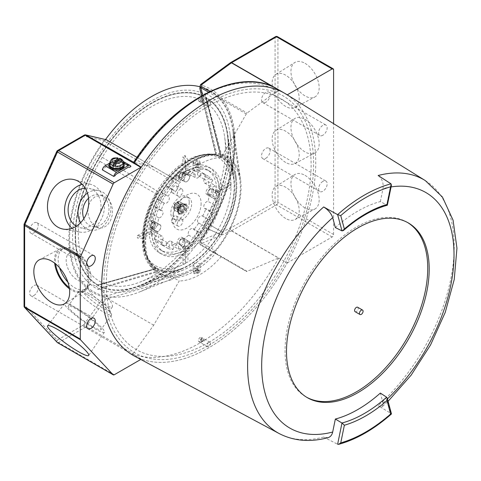 <?xml version="1.0" encoding="UTF-8"?>
<svg xmlns="http://www.w3.org/2000/svg" width="481" height="481" viewBox="0 0 481 481"><rect width="100%" height="100%" fill="white"/><g stroke="black" fill="none" stroke-linecap="round" stroke-linejoin="round"><path stroke-width="0.36" stroke-dasharray="2.4 1.8" d="M194.096 170.953L196.152 171.507L198.256 171.23L199.831 170.256L200.066 169.108L198.262 167.707L195.009 167.61L193.777 168.2L193.091 169.204L193.218 170.082L194.096 170.953M193.17 161.538L193.332 162.855L194.096 163.528L196.597 164.087L199.092 163.456L200.126 162.049L199.092 160.648L195.743 160.053L193.17 161.538A67.605 39.033 120 0 0 173.515 178.439L179.227 181.74A67.605 39.033 -60 0 1 221.104 157.558L215.073 154.124L214.43 154.257L214.249 155.285A65.59 37.867 -60 0 0 171.807 179.786L172.258 178.649L173.515 178.439L107.708 140.446M322.883 181.373A6.055 3.493 120 0 0 318.933 186.706A6.055 3.493 120 0 0 319.859 191.558A6.055 3.493 120 0 0 322.883 191.258A6.055 3.493 120 0 0 326.839 185.925A6.055 3.493 120 0 0 325.914 181.072A6.055 3.493 120 0 0 322.883 181.373M265.807 158.303A6.055 3.493 120 0 0 269.763 152.97A6.055 3.493 120 0 0 268.831 148.118A6.055 3.493 120 0 0 265.807 148.419A6.055 3.493 120 0 0 261.85 153.752A6.055 3.493 120 0 0 262.776 158.604A6.055 3.493 120 0 0 265.807 158.303M208.724 101.87A2.525 1.455 120 0 0 207.077 104.088A2.525 1.455 120 0 0 207.461 106.115A2.525 1.455 120 0 0 208.724 105.988A2.525 1.455 120 0 0 210.371 103.764A2.525 1.455 120 0 0 209.987 101.744A2.525 1.455 120 0 0 208.724 101.87M199.086 97.968L200.21 96.952L201.238 96.723A2.525 1.455 -60 0 1 201.425 96.801A2.525 1.455 -60 0 1 201.425 99.711A2.525 1.455 -60 0 1 198.9 101.166A2.525 1.455 -60 0 1 199.086 97.968A149.338 86.219 -60 0 0 133.995 162.446L133.55 162.482M287.223 94.859A2.02 1.166 120 0 0 287.199 94.877L273.088 86.851M201.238 96.723A149.338 86.219 -60 0 1 276.9 91.204L279.503 90.554M106.301 139.743L103.836 140.843L170.286 179.419L170.539 179.052L171.807 179.786M103.836 140.843A117.051 67.581 120 0 0 101.599 144.035M101.281 144.498A117.051 67.581 120 0 0 103.836 296.879L83.808 324.789A2.02 1.166 -120 0 0 85.239 327.26L132.329 354.449L132.78 354.19L141.342 359.133A151.359 87.386 120 0 0 287.199 262.945L231.638 230.76A2.02 1.166 60 0 1 230.213 228.289A2.02 1.311 -112.9 0 0 231.451 230.856L278.541 258.044L247.102 271.338L201.677 245.112A2.02 1.166 -60 0 1 200.854 245.118L246.284 271.344A2.02 1.166 120 0 0 247.102 271.338M132.329 354.449A2.02 1.166 120 0 0 133.147 353.679L86.057 326.491L106.301 298.43L107.708 298.635L172.517 279.419L170.286 277.146L103.836 296.879M170.286 277.146A67.941 39.226 -60 0 1 144.985 242.887A67.941 39.226 -60 0 1 170.286 179.419M33.917 232.864A6.055 3.493 120 0 0 37.873 227.531A6.055 3.493 120 0 0 36.941 222.679A6.055 3.493 120 0 0 33.917 222.98A6.055 3.493 120 0 0 29.96 228.313A6.055 3.493 120 0 0 30.892 233.165A6.055 3.493 120 0 0 33.917 232.864M33.917 295.478A6.055 3.493 120 0 0 37.873 290.145A6.055 3.493 120 0 0 36.941 285.293A6.055 3.493 120 0 0 33.917 285.594A6.055 3.493 120 0 0 29.96 290.927A6.055 3.493 120 0 0 30.892 295.779A6.055 3.493 120 0 0 33.917 295.478M72.036 228.337A24.495 19.697 -77 0 0 74.615 230.158A24.495 19.697 -77 0 0 79.81 232.07A24.495 19.697 -77 0 0 103.09 214.845A24.495 19.697 -77 0 0 94.48 185.925A24.495 19.697 -77 0 0 90.837 184.373A24.495 19.697 -77 0 0 82.215 184.319M76.317 226.238A20.178 16.228 -77 0 0 76.365 226.268A20.178 16.228 -77 0 0 80.002 227.705A20.178 16.228 -77 0 0 99.699 214.033A20.178 16.228 -77 0 0 92.731 189.821A20.178 16.228 -77 0 0 89.093 188.378A20.178 16.228 -77 0 0 85.137 188.077M80.598 222.721A20.178 16.228 -77 0 0 86.237 228.547A20.178 16.228 -77 0 0 89.881 229.99A20.178 16.228 -77 0 0 109.578 216.318A20.178 16.228 -77 0 0 102.609 192.099A20.178 16.228 -77 0 0 98.972 190.662A20.178 16.228 -77 0 0 87.44 193.115M88.564 198.22A16.144 12.981 103 0 1 99.465 194.919A16.144 12.981 103 0 1 102.381 196.074A16.144 12.981 103 0 1 107.948 215.44A16.144 12.981 103 0 1 92.196 226.383A16.144 12.981 103 0 1 89.28 225.228A16.144 12.981 103 0 1 83.844 218.633M88.594 205.213L91.234 200.12L94.751 196.976L99.369 195.436L102.176 195.557L104.365 196.218L108.604 199.374L111.243 203.854L112.452 208.97L112.205 215.32L110.414 220.881L107.221 225.342L103.102 227.778L98.864 227.922L94.565 225.872L90.735 221.537L88.312 215.584L87.801 209.566M69.438 288.762A24.495 14.141 -120 0 0 71.801 290.314A24.495 14.141 -120 0 0 84.307 291.372A24.495 14.141 -120 0 0 87.734 271.657A24.495 14.141 -120 0 0 71.801 250.312A24.495 14.141 -120 0 0 59.818 248.954A24.495 14.141 -120 0 0 54.648 263.131M69.264 287.572A23.22 13.408 -120 0 0 71.801 289.267A23.22 13.408 -120 0 0 83.411 290.422A23.22 13.408 -120 0 0 86.971 271.813A23.22 13.408 -120 0 0 71.801 251.353A23.22 13.408 -120 0 0 60.191 250.198A23.22 13.408 -120 0 0 55.58 263.883M67.863 282.119A23.22 13.408 -120 0 0 74.585 287.662A23.22 13.408 -120 0 0 86.195 288.816A23.22 13.408 -120 0 0 89.755 270.208A23.22 13.408 -120 0 0 74.585 249.747A23.22 13.408 -120 0 0 62.975 248.593A23.22 13.408 -120 0 0 59.608 267.815M77.591 253.788A16.144 9.319 60 0 1 89.009 273.557A16.144 9.319 60 0 1 77.591 280.152A16.144 9.319 60 0 1 66.18 260.377A16.144 9.319 60 0 1 77.591 253.788M74.615 307.215A24.495 3.475 -144.2 0 0 64.694 303.517A24.495 3.475 -144.2 0 0 73.635 313.798A24.495 3.475 -144.2 0 0 94.48 328.511A24.495 3.475 -144.2 0 0 104.419 332.185A24.495 3.475 -144.2 0 0 95.388 321.873A24.495 3.475 -144.2 0 0 74.615 307.215M92.731 326.635A20.178 2.862 -144.2 0 0 100.914 329.671A20.178 2.862 -144.2 0 0 93.506 321.188A20.178 2.862 -144.2 0 0 76.365 309.091A20.178 2.862 -144.2 0 0 68.182 306.054A20.178 2.862 -144.2 0 0 75.589 314.538A20.178 2.862 -144.2 0 0 92.731 326.635M86.965 294.396A20.178 2.862 -144.2 0 0 79.654 291.149A20.178 2.862 -144.2 0 0 78.782 291.36A20.178 2.862 -144.2 0 0 86.189 299.843A20.178 2.862 -144.2 0 0 103.337 311.941A20.178 2.862 -144.2 0 0 111.514 314.977A20.178 2.862 -144.2 0 0 111.442 314.087A20.178 2.862 -144.2 0 0 86.965 294.396M90.007 294.204A16.144 2.291 35.8 0 1 109.59 309.956A16.144 2.291 35.8 0 1 109.65 310.672A16.144 2.291 35.8 0 1 103.102 308.243A16.144 2.291 35.8 0 1 89.388 298.563A16.144 2.291 35.8 0 1 83.46 291.775A16.144 2.291 35.8 0 1 84.157 291.606A16.144 2.291 35.8 0 1 90.007 294.204M95.893 286.051L101.269 290.079L107.065 296.326L111.718 303.415L112.536 305.73L112.241 307.034L110.901 307.239L108.965 306.631L102.417 302.952L95.635 297.829L90.524 292.604L88.059 288.378L87.764 286.514L88.288 285.101L89.604 284.343L91.228 284.289L95.893 286.051M200.162 341.618A2.525 1.455 -60 0 1 198.9 341.744A2.525 1.455 -60 0 1 198.515 339.724A2.525 1.455 -60 0 1 200.162 337.5A2.525 1.455 -60 0 1 201.425 337.373A2.525 1.455 -60 0 1 201.81 339.394A2.525 1.455 -60 0 1 200.162 341.618M208.724 342.442A2.525 1.455 120 0 0 207.077 344.667A2.525 1.455 120 0 0 207.461 346.687A2.525 1.455 120 0 0 209.987 345.232A2.525 1.455 120 0 0 209.987 342.316A2.525 1.455 120 0 0 208.724 342.442A144.799 83.598 -60 0 1 106.337 283.327A144.799 83.598 -60 0 1 208.724 105.988A144.799 83.598 -60 0 1 311.111 165.103A144.799 83.598 -60 0 1 208.724 342.442M195.743 270.412L193.17 271.897L194.096 273.779L200.126 272.372L199.092 270.893L195.743 270.412A67.605 39.033 120 0 0 215.392 253.511L214.249 250.517A65.59 37.867 -60 0 1 171.807 275.024L170.539 277.218M133.147 353.679L153.704 325.186L179.227 280.982L173.515 277.687L171.807 275.024M199.092 263.468L199.862 264.141L200.108 265.163L199.483 266.167L198.328 266.769L195.244 266.805L193.134 265.332L193.332 264.201L194.931 263.191L197.096 262.921L199.092 263.468M193.061 264.953L193.17 271.897A67.605 39.033 120 0 1 173.515 277.687L172.517 279.419M305.05 175.385A19.949 11.52 60 0 1 318.139 193.158A19.949 11.52 60 0 1 314.808 209.067A19.949 11.52 60 0 1 305.05 207.96A19.949 11.52 60 0 1 292.075 190.572A19.949 11.52 60 0 1 294.865 174.519A19.949 11.52 60 0 1 305.05 175.385M285.684 218.47A19.132 11.045 60 0 1 273.238 201.798A19.132 11.045 60 0 1 275.92 186.406A19.132 11.045 60 0 1 285.684 187.229A19.132 11.045 60 0 1 298.238 204.275A19.132 11.045 60 0 1 295.045 219.534A19.132 11.045 60 0 1 285.684 218.47M305.05 119.36A19.949 11.52 60 0 1 318.139 137.133A19.949 11.52 60 0 1 314.808 153.042A19.949 11.52 60 0 1 305.05 151.936A19.949 11.52 60 0 1 292.075 134.548A19.949 11.52 60 0 1 294.865 118.494A19.949 11.52 60 0 1 305.05 119.36M285.684 162.452A19.132 11.045 60 0 1 273.238 145.773A19.132 11.045 60 0 1 275.92 130.381A19.132 11.045 60 0 1 285.684 131.211A19.132 11.045 60 0 1 298.238 148.25A19.132 11.045 60 0 1 295.045 163.51A19.132 11.045 60 0 1 285.684 162.452M305.05 63.336A19.949 11.52 60 0 1 318.139 81.109A19.949 11.52 60 0 1 314.808 97.018A19.949 11.52 60 0 1 305.05 95.911A19.949 11.52 60 0 1 292.075 78.523A19.949 11.52 60 0 1 294.865 62.47A19.949 11.52 60 0 1 305.05 63.336M272.42 86.231A19.132 11.045 60 0 1 275.92 74.357A19.132 11.045 60 0 1 285.684 75.186A19.132 11.045 60 0 1 298.238 92.226A19.132 11.045 60 0 1 295.045 107.485A19.132 11.045 60 0 1 285.684 106.427A19.132 11.045 60 0 1 272.462 86.49M265.807 102.279A6.055 3.493 -60 0 1 262.776 102.579A6.055 3.493 -60 0 1 261.85 97.727A6.055 3.493 -60 0 1 265.807 92.394A6.055 3.493 -60 0 1 268.831 92.093A6.055 3.493 -60 0 1 269.763 96.946A6.055 3.493 -60 0 1 265.807 102.279M322.883 135.233A6.055 3.493 -60 0 1 319.859 135.534A6.055 3.493 -60 0 1 318.933 130.682A6.055 3.493 -60 0 1 322.883 125.349A6.055 3.493 -60 0 1 325.914 125.048A6.055 3.493 -60 0 1 326.839 129.9A6.055 3.493 -60 0 1 322.883 135.233M179.227 181.74L153.704 167.003L133.995 162.446M153.704 167.003L137.001 157.359M132.78 354.19A151.359 87.386 120 0 0 278.637 258.002M276.286 88.462L285.359 93.699M287.199 262.945L332.161 236.989A2.02 1.166 120 0 0 333.586 234.512L277.934 202.381A2.02 1.166 0 0 0 275.078 202.381L230.213 228.289L200.793 240.728A117.989 68.122 120 0 0 200.793 85.035L230.213 63.51A2.02 1.166 60 0 1 230.531 62.656M333.586 234.512L333.586 123.647M106.301 298.43L103.926 296.909M153.704 325.186L107.708 298.635M231.451 230.856L202.032 243.296A2.02 1.311 67.1 0 1 200.793 240.728L200.571 240.392A2.02 2.02 0 0 0 200.24 241.179L200.24 241.179A2.02 1.75 10.6 0 0 202.032 243.296L201.677 245.112A2.02 1.75 11.7 0 1 200.318 242.171A2.02 1.954 120 0 0 200.854 245.118L221.104 256.806A67.605 39.033 -60 0 1 179.227 280.982M202.501 87.253A116.444 67.232 -60 0 1 233.568 130.327C238.36 161.628 225.138 205.994 200.571 240.392L200.661 240.374A2.02 1.75 10.6 0 0 200.24 241.179L199.892 242.959A2.02 2.02 0 0 0 200.854 245.118M240.53 179.425L233.568 130.327A116.444 67.232 -60 0 1 200.661 240.374L200.318 242.171L215.771 250.884A67.941 39.226 120 0 0 240.53 179.425A67.941 39.226 120 0 0 215.771 153.156L200.318 89.171L200.661 86.724A116.444 67.232 -60 0 1 201.335 86.905M200.222 85.582A2.02 1.515 -172.1 0 0 200.661 86.724A2.02 1.629 -75.2 0 1 200.793 85.035A2.02 0.998 53.8 0 1 201.034 84.229M216.39 254.088L215.308 252.627L215.771 250.884M221.104 256.806L246.284 271.344M24.591 307.461A2.02 1.623 137 0 1 24.639 305.261L57.197 340.151L83.808 324.789L86.057 326.491A2.02 1.166 -60 0 1 85.239 327.26L58.628 342.622A2.02 1.166 60 0 1 57.197 340.151A2.02 1.623 -43 0 0 57.149 342.352M141.342 359.133L140.771 359.457M119.486 166.546A4.034 2.333 0 0 0 112.734 167.586A4.034 2.333 0 0 0 117.677 170.442A4.034 2.333 0 0 0 119.486 166.546M172.517 177.868L170.539 179.052M276.9 91.204L247.102 113.005A2.02 1.166 120 0 0 246.284 113.949L221.104 157.558M231.439 62.801L230.213 63.51A2.02 0.998 53.8 0 1 230.447 62.704M209.878 91.51L247.102 113.005M199.849 88.546L200.318 89.171M201.629 95.815L215.266 152.844L215.771 153.156M215.518 153.084L216.39 152.537L215.392 154.263A67.605 39.033 120 0 0 195.743 160.053M246.284 113.949L208.544 92.16M179.028 214.418A6.409 3.698 -60 0 1 179.028 207.894L186.111 203.806A6.409 3.698 -60 0 1 186.111 210.329L179.028 214.418M180.429 210.347A3.024 1.75 -60 0 1 183.64 206.355A3.024 1.75 -60 0 1 183.64 210.636A3.024 1.75 -60 0 1 180.429 210.347M105.537 139.508A116.041 66.997 120 0 0 69.595 238.63A116.041 66.997 120 0 0 139.37 292.027A116.041 66.997 120 0 0 233.7 143.885A116.041 66.997 120 0 0 232.774 130.243A116.041 66.997 120 0 0 200.048 86.808M145.701 242.478A66.931 38.642 120 0 0 185.949 273.274A66.931 38.642 120 0 0 240.356 187.83A66.931 38.642 120 0 0 239.821 179.96A66.931 38.642 120 0 0 189.478 162.704A66.931 38.642 120 0 0 145.701 242.478M236.171 186.947A65.049 37.554 120 0 0 235.654 179.299A65.049 37.554 120 0 0 186.724 162.536A65.049 37.554 120 0 0 144.174 240.061A65.049 37.554 120 0 0 183.291 269.991A65.049 37.554 120 0 0 236.171 186.947M98.725 155.129L158.147 191.703A65.771 37.975 120 0 0 158.147 270.887L98.725 288.492A110.774 63.955 120 0 0 139.923 287.452A110.774 63.955 120 0 0 204.563 227.393L220.983 234.608A65.771 37.975 120 0 0 236.075 186.303A65.771 37.975 120 0 0 235.552 178.571A65.771 37.975 120 0 0 220.983 155.417L204.563 94.023A110.774 63.955 120 0 0 98.725 155.129L157.642 191.354A66.823 38.582 120 0 0 157.642 271.813L98.226 289.418A111.826 64.562 120 0 1 98.226 154.786M205.062 93.098L221.488 154.491A66.823 38.582 120 0 1 236.285 178.012A66.823 38.582 120 0 1 221.488 234.95L205.062 227.735A111.826 64.562 120 0 0 229.828 132.461A111.826 64.562 120 0 0 205.062 93.098L204.563 94.023M98.725 288.492L98.226 289.418M205.062 227.735L204.563 227.393M134.464 356.078A151.359 87.386 120 0 0 208.724 347.799A151.359 87.386 120 0 0 307.221 215.698A151.359 87.386 120 0 0 285.792 93.969M328.048 437.674L323.665 437.085L337.614 444.264A145.593 84.061 -60 0 0 364.303 432.918A145.593 84.061 -60 0 0 390.999 413.444L378.132 405.639C380.194 406.854 381.692 407.088 382.617 406.349L383.002 402.97L380.351 393.067M335.347 227.555A121.507 70.154 -60 0 1 380.351 201.575L387.253 205.267M407.563 222.511A100.902 58.255 120 0 0 406.842 222.084A100.902 58.255 120 0 0 356.391 227.08A100.902 58.255 120 0 0 290.47 315.999A100.902 58.255 120 0 0 305.94 396.855A100.902 58.255 120 0 0 306.674 397.264M355.11 311.688A2.561 1.479 120 0 0 356.391 311.562A2.561 1.479 120 0 0 358.068 309.301A2.561 1.479 120 0 0 357.672 307.251M380.351 201.575L383.002 188.606C383.706 183.008 382.082 178.643 378.132 175.511M386.658 397.216L390.999 413.444M391.011 413.45L391.468 413.864M208.724 345.328A148.328 85.636 120 0 0 299.561 111.219A148.328 85.636 120 0 0 117.893 216.101A148.328 85.636 120 0 0 208.724 345.328M151.19 227.639L154.046 229.287A46.416 26.798 -60 0 1 185.78 174.326L182.924 172.679A46.416 26.798 -60 0 0 151.19 227.639L152.669 226.785A3.896 2.249 120 0 0 152.669 229.263L155.519 230.91L154.046 231.758L151.19 230.11L152.669 229.263M152.669 226.785L155.519 228.433A3.896 2.249 -60 0 1 160.005 224.831A3.896 2.249 -60 0 1 160.81 226.617A3.896 2.249 -60 0 1 159.115 230.537A3.896 2.249 -60 0 1 156.115 231.577A3.896 2.249 -60 0 1 155.519 230.91M185.065 171.44L187.921 173.088A46.416 26.798 -60 0 1 210.059 171.386A46.416 26.798 -60 0 1 219.655 191.408L216.799 189.761A46.416 26.798 -60 0 0 207.203 169.739A46.416 26.798 -60 0 0 185.065 171.44L185.065 173.148L187.921 174.795A3.896 2.249 -60 0 1 188.799 174.97A3.896 2.249 -60 0 1 189.604 176.749A3.896 2.249 -60 0 1 187.903 180.67A3.896 2.249 -60 0 1 184.902 181.716A3.896 2.249 -60 0 1 185.78 176.028L185.78 174.326M185.065 173.148A3.896 2.249 120 0 0 182.924 174.381L185.78 176.028M216.799 192.232L219.655 193.879A46.416 26.798 -60 0 1 187.921 248.845L185.065 247.198A46.416 26.798 -60 0 0 216.799 192.232L215.32 193.085L218.176 194.733A3.896 2.249 -60 0 1 213.69 198.334A3.896 2.249 -60 0 1 213.69 193.837A3.896 2.249 -60 0 1 217.586 191.588A3.896 2.249 -60 0 1 218.176 192.262L219.655 191.408M215.32 193.085A3.896 2.249 120 0 0 215.536 191.727A3.896 2.249 120 0 0 215.32 190.614L218.176 192.262M151.19 230.11A46.416 26.798 -60 0 0 160.786 250.132A46.416 26.798 -60 0 0 182.924 248.436L182.924 246.729L185.78 248.376A3.896 2.249 -60 0 1 184.902 248.202A3.896 2.249 -60 0 1 184.902 243.705A3.896 2.249 -60 0 1 188.799 241.456A3.896 2.249 -60 0 1 189.604 243.236A3.896 2.249 -60 0 1 187.921 247.144L187.921 248.845M182.924 246.729A3.896 2.249 120 0 0 185.065 245.49L187.921 247.144M230.591 184.271L231.048 187.301A62.53 36.099 -60 0 1 187.921 262.007L185.065 263.125A65.915 38.059 -60 0 1 182.924 264.364L185.78 263.245A62.53 36.099 -60 0 1 180.231 265.885A62.53 36.099 -60 0 1 142.647 238.342L137.398 238.077A65.915 38.059 -60 0 1 137.386 236.844A65.915 38.059 -60 0 1 137.398 235.606L142.647 235.87A62.53 36.099 -60 0 1 185.78 161.165L182.924 156.752A65.915 38.059 -60 0 1 185.065 155.513L187.921 159.926A62.53 36.099 -60 0 1 230.567 178.704A62.53 36.099 -60 0 1 231.048 184.83L230.591 181.8A65.915 38.059 -60 0 1 230.591 184.271L218.939 190.999L221.795 192.647A49.441 28.547 -60 0 1 187.921 251.316L187.921 262.007M225.439 148.936A104.016 60.053 -60 0 1 140.885 281.728A104.016 60.053 -60 0 1 78.337 233.862A104.016 60.053 -60 0 1 146.368 109.896A104.016 60.053 -60 0 1 224.609 136.706A104.016 60.053 -60 0 1 225.439 148.936M228.234 147.324A107.966 62.338 -60 0 1 140.464 285.161A107.966 62.338 -60 0 1 75.541 235.48A107.966 62.338 -60 0 1 146.158 106.8A107.966 62.338 -60 0 1 227.375 134.626A107.966 62.338 -60 0 1 228.234 147.324M143.777 238.925A63.943 36.917 -60 0 1 185.6 162.722A63.943 36.917 -60 0 1 233.694 179.197A63.943 36.917 -60 0 1 234.199 186.718A63.943 36.917 -60 0 1 182.227 268.344A63.943 36.917 -60 0 1 143.777 238.925M231.048 187.301L221.795 192.647M187.921 251.316L185.065 249.669L185.065 263.125M218.939 190.999A49.441 28.547 -60 0 1 185.065 249.669M182.924 264.364L182.924 250.908L185.78 252.555A49.441 28.547 -60 0 1 162.127 254.407A49.441 28.547 -60 0 1 151.906 232.996L142.647 238.342M185.78 263.245L185.78 252.555M151.906 232.996L149.05 231.349L137.398 238.077M182.924 250.908A49.441 28.547 -60 0 1 159.271 252.753A49.441 28.547 -60 0 1 149.05 231.349M142.647 235.87L151.906 230.525A49.441 28.547 -60 0 1 185.78 171.849L182.924 170.202L182.924 156.752M185.78 171.849L185.78 161.165M185.065 155.513L185.065 168.969L187.921 170.617A49.441 28.547 -60 0 1 211.568 168.765A49.441 28.547 -60 0 1 221.795 190.175L231.048 184.83M187.921 159.926L187.921 170.617M221.795 190.175L218.939 188.528L230.591 181.8M185.065 168.969A49.441 28.547 -60 0 1 208.718 167.117A49.441 28.547 -60 0 1 218.939 188.528M137.398 235.606L149.05 228.878A49.441 28.547 -60 0 1 182.924 170.202M149.05 228.878L151.906 230.525M182.924 248.436L185.78 250.084A46.416 26.798 -60 0 1 163.642 251.785A46.416 26.798 -60 0 1 154.046 231.758M185.78 250.084L185.78 248.376M154.046 229.287L155.519 228.433M187.921 173.088L187.921 174.795M219.655 193.879L218.176 194.733M201.118 203.349A20.178 11.652 -60 0 1 179.714 229.972A20.178 11.652 -60 0 1 179.714 201.437A20.178 11.652 -60 0 1 201.118 203.349M182.924 174.381L182.924 172.679M185.065 245.49L185.065 247.198M215.32 190.614L216.799 189.761M205.874 222.571L220.959 231.277A63.943 36.917 120 0 0 233.694 179.197A63.943 36.917 120 0 0 220.959 157.449L205.874 97.896L220.959 157.449A63.943 36.917 -60 0 0 157.016 194.36A63.943 36.917 120 0 0 157.016 268.194L97.902 284.902A107.966 62.338 120 0 0 140.464 285.161A107.966 62.338 120 0 0 205.874 222.571A107.966 62.338 120 0 0 227.375 134.626A107.966 62.338 120 0 0 205.874 97.896L206.133 97.439L205.874 97.896A107.966 62.338 -60 0 0 97.902 160.233A107.966 62.338 120 0 0 97.902 284.902L97.637 285.359A108.496 62.638 120 0 0 140.41 285.618A108.496 62.638 120 0 0 206.133 222.721A108.496 62.638 120 0 0 227.741 134.349A108.496 62.638 120 0 0 206.133 97.439L221.224 156.992L206.133 97.439A108.496 62.638 -60 0 0 97.637 160.077A108.496 62.638 120 0 0 97.637 285.359L156.758 268.651A64.466 37.217 120 0 0 182.167 268.801A64.466 37.217 120 0 0 221.224 231.433L205.874 222.571L221.224 231.433A64.466 37.217 120 0 0 234.061 178.92A64.466 37.217 120 0 0 221.224 156.992A64.466 37.217 -60 0 0 156.758 194.21A64.466 37.217 120 0 0 156.758 268.651L97.637 285.359L97.902 284.902L157.016 268.194A63.943 36.917 120 0 0 182.227 268.344A63.943 36.917 120 0 0 220.959 231.277L205.874 222.571M157.016 194.36L97.637 160.077L157.016 194.36M189.231 202.333A13.017 7.516 -60 0 1 183.55 215.434A13.017 7.516 -60 0 1 173.521 218.921A13.017 7.516 -60 0 1 170.821 212.963A13.017 7.516 -60 0 1 176.503 199.862A13.017 7.516 -60 0 1 186.538 196.374A13.017 7.516 -60 0 1 189.231 202.333M173.25 214.364A13.017 7.516 -60 0 1 178.932 201.262A13.017 7.516 -60 0 1 188.961 197.775A13.017 7.516 -60 0 1 191.66 203.734A13.017 7.516 -60 0 1 185.979 216.835A13.017 7.516 -60 0 1 175.944 220.322A13.017 7.516 -60 0 1 173.25 214.364M177.2 194.252A3.998 2.309 -60 0 1 178.944 190.229A3.998 2.309 -60 0 1 182.028 189.159A3.998 2.309 -60 0 1 182.852 190.987A3.998 2.309 -60 0 1 181.109 195.009A3.998 2.309 -60 0 1 178.03 196.08A3.998 2.309 -60 0 1 177.2 194.252M171.495 190.957A3.998 2.309 -60 0 1 173.238 186.935A3.998 2.309 -60 0 1 176.317 185.864A3.998 2.309 -60 0 1 177.146 187.692A3.998 2.309 -60 0 1 175.403 191.715A3.998 2.309 -60 0 1 172.324 192.785A3.998 2.309 -60 0 1 171.495 190.957M188.636 235.089L195.454 239.027A3.998 2.309 120 0 1 196.11 234.379A3.998 2.309 120 0 1 199.862 232.467A3.998 2.309 120 0 1 200.613 233.586L193.789 229.647A3.998 2.309 120 0 0 193.037 228.529A3.998 2.309 120 0 0 189.286 230.441A3.998 2.309 120 0 0 188.636 235.089A41.522 23.972 120 0 1 182.816 239.785A3.998 2.309 120 0 0 182.028 237.416A3.998 2.309 120 0 0 178.74 238.714A3.998 2.309 120 0 0 177.236 243.007L184.061 246.945A3.998 2.309 120 0 1 185.564 242.652A3.998 2.309 120 0 1 188.847 241.354A3.998 2.309 120 0 1 189.64 243.723L182.816 239.785M182.816 172.288L189.64 176.226A3.998 2.309 120 0 1 188.137 180.519A3.998 2.309 120 0 1 184.848 181.818A3.998 2.309 120 0 1 184.061 179.443L177.236 175.505A3.998 2.309 120 0 0 178.03 177.88A3.998 2.309 120 0 0 181.313 176.581A3.998 2.309 120 0 0 182.816 172.288A41.522 23.972 120 0 1 188.636 170.262A3.998 2.309 120 0 0 189.039 174.05A3.998 2.309 120 0 0 191.811 173.286A3.998 2.309 120 0 0 193.789 169.751L200.613 173.689A3.998 2.309 120 0 1 198.635 177.224A3.998 2.309 120 0 1 195.863 177.988A3.998 2.309 120 0 1 195.454 174.2L188.636 170.262M202.669 172.992L209.488 176.924A3.998 2.309 120 0 1 205.201 179.804A3.998 2.309 120 0 1 205.543 174.651L198.725 170.713A3.998 2.309 120 0 0 198.376 175.866A3.998 2.309 120 0 0 202.669 172.992A41.522 23.972 120 0 1 205.964 176.78A3.998 2.309 120 0 0 203.896 180.261A3.998 2.309 120 0 0 204.617 183.045A3.998 2.309 120 0 0 208.099 181.499L214.917 185.438A3.998 2.309 120 0 1 211.436 186.983A3.998 2.309 120 0 1 210.714 184.199A3.998 2.309 120 0 1 212.782 180.718L205.964 176.78M209.253 193.993L216.077 197.931A3.998 2.309 120 0 1 213.624 198.431A3.998 2.309 120 0 1 213.107 194.937A3.998 2.309 120 0 1 216.077 191.492L209.253 187.554A3.998 2.309 120 0 0 206.289 190.999A3.998 2.309 120 0 0 206.806 194.492A3.998 2.309 120 0 0 209.253 193.993A41.522 23.972 120 0 1 208.099 201.383A3.998 2.309 120 0 0 204.395 204.269A3.998 2.309 120 0 0 204.617 208.471A3.998 2.309 120 0 0 205.964 208.562L212.782 212.5A3.998 2.309 120 0 1 211.436 212.41A3.998 2.309 120 0 1 211.219 208.207A3.998 2.309 120 0 1 214.917 205.321L208.099 201.383M198.725 222.998L205.543 226.936A3.998 2.309 120 0 1 205.201 226.791A3.998 2.309 120 0 1 205.201 222.18A3.998 2.309 120 0 1 209.193 219.871A3.998 2.309 120 0 1 209.488 220.1L202.669 216.161A3.998 2.309 120 0 0 202.375 215.933A3.998 2.309 120 0 0 198.376 218.242A3.998 2.309 120 0 0 198.376 222.853A3.998 2.309 120 0 0 198.725 222.998A41.522 23.972 120 0 1 193.789 229.647M177.2 224.308A3.998 2.309 -60 0 1 178.944 220.286A3.998 2.309 -60 0 1 182.028 219.216A3.998 2.309 -60 0 1 182.852 221.044A3.998 2.309 -60 0 1 181.109 225.066A3.998 2.309 -60 0 1 178.03 226.136A3.998 2.309 -60 0 1 177.2 224.308M171.495 221.007A3.998 2.309 -60 0 1 173.238 216.991A3.998 2.309 -60 0 1 176.317 215.921A3.998 2.309 -60 0 1 177.146 217.749A3.998 2.309 -60 0 1 175.403 221.771A3.998 2.309 -60 0 1 172.324 222.841A3.998 2.309 -60 0 1 171.495 221.007M209.488 220.1A41.522 23.972 120 0 0 212.782 212.5M202.669 216.161A41.522 23.972 120 0 0 205.964 208.562M214.917 205.321A41.522 23.972 120 0 0 216.077 197.931M216.077 191.492A41.522 23.972 120 0 0 214.917 185.438M209.253 187.554A41.522 23.972 120 0 0 208.099 181.499M212.782 180.718A41.522 23.972 120 0 0 209.488 176.924M205.543 174.651A41.522 23.972 120 0 0 200.613 173.689M198.725 170.713A41.522 23.972 120 0 0 193.789 169.751M195.454 174.2A41.522 23.972 120 0 0 189.64 176.226M184.061 179.443A41.522 23.972 120 0 0 178.241 184.139L171.422 180.207A3.998 2.309 -60 0 1 170.767 184.854A3.998 2.309 -60 0 1 167.015 186.766A3.998 2.309 -60 0 1 166.264 185.642A41.522 23.972 120 0 0 161.333 192.298L168.152 196.236A41.522 23.972 120 0 1 173.088 189.58A3.998 2.309 120 0 0 173.839 190.704A3.998 2.309 120 0 0 177.591 188.792A3.998 2.309 120 0 0 178.241 184.139M177.236 175.505A41.522 23.972 120 0 0 171.422 180.207M173.088 189.58L166.264 185.642M161.333 192.298A3.998 2.309 -60 0 1 161.676 192.436A3.998 2.309 -60 0 1 161.676 197.054A3.998 2.309 -60 0 1 157.684 199.356A3.998 2.309 -60 0 1 157.389 199.128L164.207 203.066A3.998 2.309 120 0 0 164.502 203.295A3.998 2.309 120 0 0 168.5 200.992A3.998 2.309 120 0 0 168.5 196.374A3.998 2.309 120 0 0 168.152 196.236M164.207 203.066A41.522 23.972 120 0 0 160.913 210.666L154.094 206.728A3.998 2.309 -60 0 1 155.441 206.818A3.998 2.309 -60 0 1 155.658 211.027A3.998 2.309 -60 0 1 151.96 213.913A41.522 23.972 120 0 0 150.8 221.302L157.624 225.24A41.522 23.972 120 0 1 158.778 217.851A3.998 2.309 120 0 0 162.482 214.965A3.998 2.309 120 0 0 162.259 210.756A3.998 2.309 120 0 0 160.913 210.666M157.389 199.128A41.522 23.972 120 0 0 154.094 206.728M158.778 217.851L151.96 213.913M150.8 221.302A3.998 2.309 -60 0 1 153.253 220.797A3.998 2.309 -60 0 1 153.77 224.296A3.998 2.309 -60 0 1 150.8 227.741L157.624 231.68A3.998 2.309 120 0 0 160.588 228.234A3.998 2.309 120 0 0 160.071 224.735A3.998 2.309 120 0 0 157.624 225.24M157.624 231.68A41.522 23.972 120 0 0 158.778 237.728L151.96 233.796A3.998 2.309 -60 0 1 155.441 232.251A3.998 2.309 -60 0 1 156.163 235.035A3.998 2.309 -60 0 1 154.094 238.51A41.522 23.972 120 0 0 157.389 242.304L164.207 246.242A41.522 23.972 120 0 1 160.913 242.448A3.998 2.309 120 0 0 162.981 238.973A3.998 2.309 120 0 0 162.259 236.189A3.998 2.309 120 0 0 158.778 237.728M150.8 227.741A41.522 23.972 120 0 0 151.96 233.796M160.913 242.448L154.094 238.51M157.389 242.304A3.998 2.309 -60 0 1 161.676 239.43A3.998 2.309 -60 0 1 161.333 244.582L168.152 248.521A3.998 2.309 120 0 0 168.5 243.368A3.998 2.309 120 0 0 164.207 246.242M168.152 248.521A41.522 23.972 120 0 0 173.088 249.477L166.264 245.538A3.998 2.309 -60 0 1 168.242 242.009A3.998 2.309 -60 0 1 171.014 241.24A3.998 2.309 -60 0 1 171.422 245.027A41.522 23.972 120 0 0 177.236 243.007M161.333 244.582A41.522 23.972 120 0 0 166.264 245.538M171.422 245.027L178.241 248.966A3.998 2.309 120 0 0 177.838 245.178A3.998 2.309 120 0 0 175.066 245.947A3.998 2.309 120 0 0 173.088 249.477M178.241 248.966A41.522 23.972 120 0 0 184.061 246.945M189.64 243.723A41.522 23.972 120 0 0 195.454 239.027M200.613 233.586A41.522 23.972 120 0 0 205.543 226.936M186.003 210.293A6.439 3.716 120 0 0 186.003 203.703L178.908 207.798A6.439 3.716 120 0 0 178.908 214.388L186.003 210.293M109.524 163.233L116.721 159.079A4.034 2.333 -60 0 1 118.2 158.7A6.62 3.824 0 0 0 110.516 160.961A6.62 3.824 0 0 0 110.011 162.422M119.625 167.448A4.239 2.447 0 0 0 117.725 163.354A4.239 2.447 0 0 0 112.536 166.354A4.239 2.447 0 0 0 119.625 167.448M118.434 158.748A4.034 2.333 -60 0 1 118.741 158.874A4.034 2.333 -60 0 1 119.486 159.951L118.055 160.774A2.02 1.166 120 0 0 116.823 160.666L105.02 167.478A2.02 1.166 120 0 0 103.788 169.017L102.363 169.841M119.486 159.951L130.898 166.546M123.25 164.73A6.62 3.824 0 0 0 117.923 160.985A6.62 3.824 0 0 0 110.516 163.269A6.62 3.824 0 0 0 110.011 164.73M119.282 158.604L120.064 159.157A6.62 3.824 0 0 0 119.084 158.874M115.061 166.137L120.064 159.157A6.62 3.824 0 0 1 123.25 162.422M124.2 165.717A7.57 4.371 0 0 0 119.528 161.682A7.57 4.371 0 0 0 111.279 162.632A7.57 4.371 0 0 0 109.061 165.717M123.25 162.614A7.57 4.371 0 0 0 111.279 161.64A7.57 4.371 0 0 0 110.011 162.614M119.625 166.462A4.239 2.447 0 0 0 117.725 162.368A4.239 2.447 0 0 0 112.536 165.362A4.239 2.447 0 0 0 119.625 166.462M178.824 212.56A4.966 2.868 -60 0 1 178.259 212.355A4.966 2.868 -60 0 1 178.018 207.077A4.966 2.868 -60 0 1 182.66 203.559A4.966 2.868 -60 0 1 183.225 203.758A4.966 2.868 -60 0 1 183.465 209.043A4.966 2.868 -60 0 1 178.824 212.56M174.32 206.686L175.493 203.938L177.633 202.844L178.595 204.491L177.429 207.233L175.288 208.333L174.32 206.686L177.188 208.339L178.361 205.597L175.493 203.938M178.361 205.597L180.501 204.497L181.463 206.145L180.297 208.892L178.156 209.987L177.188 208.339M178.156 209.987L175.288 208.333M180.297 208.892L177.429 207.233M181.463 206.145L178.595 204.491M180.501 204.497L177.633 202.844M180.742 212.181A5.044 2.91 120 0 0 184.037 207.732A5.044 2.91 120 0 0 183.261 203.691A5.044 2.91 120 0 0 180.742 203.938A5.044 2.91 120 0 0 177.447 208.387A5.044 2.91 120 0 0 178.217 212.428A5.044 2.91 120 0 0 180.742 212.181M181.596 212.674A5.044 2.91 120 0 0 184.896 208.225A5.044 2.91 120 0 0 184.121 204.184A5.044 2.91 120 0 0 181.596 204.431A5.044 2.91 120 0 0 178.301 208.88A5.044 2.91 120 0 0 179.076 212.921A5.044 2.91 120 0 0 181.596 212.674M180.742 210.696A3.229 1.864 120 0 0 182.72 205.597A3.229 1.864 120 0 0 178.764 207.882A3.229 1.864 120 0 0 180.742 210.696M181.596 213.083A5.55 3.205 120 0 0 185.221 208.195A5.55 3.205 120 0 0 184.373 203.746A5.55 3.205 120 0 0 181.596 204.022A5.55 3.205 120 0 0 177.97 208.91A5.55 3.205 120 0 0 178.824 213.36A5.55 3.205 120 0 0 181.596 213.083M182.455 213.576A5.55 3.205 120 0 0 186.081 208.688A5.55 3.205 120 0 0 185.227 204.239A5.55 3.205 120 0 0 182.455 204.515A5.55 3.205 120 0 0 178.83 209.409A5.55 3.205 120 0 0 179.678 213.853A5.55 3.205 120 0 0 182.455 213.576M181.596 211.189A3.229 1.864 120 0 0 183.574 206.09A3.229 1.864 120 0 0 179.617 208.375A3.229 1.864 120 0 0 181.596 211.189M196.807 163.835L198.202 163.233L197.992 162.229L196.386 161.832L194.985 162.44L195.196 163.444L196.807 163.835L196.807 167.959L198.202 167.352L198.202 163.233M198.202 167.352L197.992 162.229M198.412 164.231A3.024 1.75 0 0 0 197.781 161.225A3.024 1.75 0 0 0 193.59 163.047A3.024 1.75 0 0 0 198.412 164.231M195.196 163.444L195.196 167.562L196.807 167.959M198.208 271.975L196.825 272.589L195.208 272.204L194.979 271.2L196.368 270.587L197.98 270.971L198.208 271.975L198.208 267.857L196.825 268.47L196.825 272.589M196.825 268.47L195.208 268.085L195.208 272.204M197.751 269.973A3.024 1.75 180 0 1 198.437 272.974A3.024 1.75 180 0 1 193.596 271.819A3.024 1.75 180 0 1 197.751 269.973M197.98 270.971L197.98 266.853L198.208 267.857M203.445 339.309A2.621 1.515 -60 0 1 200.661 342.773A2.621 1.515 -60 0 1 200.661 339.063A2.621 1.515 -60 0 1 203.445 339.309M200.517 340.289L201.587 338.955L202.657 339.051L202.657 340.476L201.587 341.811L200.517 341.714L200.517 340.289L203.373 341.937L204.443 340.602L201.587 338.955M201.587 101.232L200.517 101.142L200.517 99.711L201.587 98.383L202.657 98.479L202.657 99.904L201.587 101.232L204.443 102.88L203.373 102.79L200.517 101.142M203.445 98.737A2.621 1.515 -60 0 1 200.661 102.2A2.621 1.515 -60 0 1 200.661 98.491A2.621 1.515 -60 0 1 203.445 98.737M280.062 90.753A151.359 87.386 120 0 0 277.266 89.015M275.499 36.682A2.02 1.166 -120 0 0 275.078 37.608L275.078 202.381A2.02 1.166 -120 0 0 276.509 204.858A2.02 1.166 -60 0 0 277.934 202.381L277.934 37.608L333.586 69.739M231.638 62.686L275.078 37.608A2.02 1.166 0 0 1 277.934 37.608A2.02 1.166 120 0 0 277.519 36.682M231.638 230.76L276.509 204.858L332.161 236.989M114.28 374.753L58.628 342.622A2.02 1.166 -60 0 1 57.804 342.797M24.05 224.735A2.02 1.166 180 0 1 24.639 223.912L24.639 305.261A2.02 1.166 0 0 0 24.05 306.084M56.782 151.419L57.197 151.425L24.639 223.912L24.224 223.905M84.229 135.137A2.02 1.166 -120 0 0 83.808 136.063L57.197 151.425A2.02 1.166 60 0 1 57.618 150.499M88.57 137.163L83.808 136.063A2.02 1.623 103 0 1 85.69 134.921M90.44 137.59L103.926 140.711M202.693 95.22L216.39 152.537M323.665 437.085A146.092 84.349 -60 0 1 279.22 433.579M425.282 180.579A146.092 84.349 -60 0 1 378.132 405.639M391.011 183.82L386.658 205.08A121.825 70.334 120 0 0 341.979 230.88M383.002 402.97A136.003 78.523 120 0 0 387.445 398.875M391.077 186.917A136.003 78.523 120 0 0 383.002 188.606M154.389 223.731A2.886 1.665 -60 0 1 152.351 227.266A2.886 1.665 -60 0 1 150.312 226.088A2.886 1.665 -60 0 1 152.351 222.553A2.886 1.665 -60 0 1 154.389 223.731M155.82 223.731A3.896 2.249 120 0 0 155.014 221.951A3.896 2.249 120 0 0 152.008 222.992A3.896 2.249 120 0 0 150.312 226.912A3.896 2.249 120 0 0 151.118 228.697A3.896 2.249 120 0 0 154.118 227.651A3.896 2.249 120 0 0 155.82 223.731M184.608 173.869A3.896 2.249 120 0 0 183.802 172.084A3.896 2.249 120 0 0 180.802 173.13A3.896 2.249 120 0 0 179.1 177.05A3.896 2.249 120 0 0 179.906 178.83A3.896 2.249 120 0 0 182.906 177.79A3.896 2.249 120 0 0 184.608 173.869M183.183 173.869A2.886 1.665 -60 0 1 181.139 177.405A2.886 1.665 -60 0 1 179.1 176.226A2.886 1.665 -60 0 1 181.139 172.691A2.886 1.665 -60 0 1 183.183 173.869M213.396 190.488A3.896 2.249 120 0 0 212.59 188.708A3.896 2.249 120 0 0 209.59 189.748A3.896 2.249 120 0 0 207.888 193.669A3.896 2.249 120 0 0 208.694 195.454A3.896 2.249 120 0 0 211.7 194.408A3.896 2.249 120 0 0 213.396 190.488M211.971 190.488A2.886 1.665 -60 0 1 209.932 194.023A2.886 1.665 -60 0 1 207.888 192.845A2.886 1.665 -60 0 1 209.932 189.31A2.886 1.665 -60 0 1 211.971 190.488M184.608 240.356A3.896 2.249 120 0 0 183.802 238.57A3.896 2.249 120 0 0 180.802 239.616A3.896 2.249 120 0 0 179.1 243.536A3.896 2.249 120 0 0 179.906 245.316A3.896 2.249 120 0 0 182.906 244.276A3.896 2.249 120 0 0 184.608 240.356M183.183 240.356A2.886 1.665 -60 0 1 181.139 243.891A2.886 1.665 -60 0 1 179.1 242.713A2.886 1.665 -60 0 1 181.139 239.177A2.886 1.665 -60 0 1 183.183 240.356M123.623 163.059L116.721 159.079M179.449 201.701A4.966 2.868 -60 0 1 180.014 201.906A4.966 2.868 -60 0 1 180.255 207.185A4.966 2.868 -60 0 1 175.613 210.708A4.966 2.868 -60 0 1 175.048 210.504A4.966 2.868 -60 0 1 174.807 205.225A4.966 2.868 -60 0 1 179.449 201.701M177.796 202.459A3.451 1.99 -60 0 1 178.505 205.946A3.451 1.99 -60 0 1 175.126 208.718A3.451 1.99 -60 0 1 174.417 205.225A3.451 1.99 -60 0 1 177.796 202.459M200.126 169.468L200.126 162.049M193.061 169.468L193.061 162.049M262.776 158.604L319.859 191.558M268.831 148.118L325.914 181.072M209.987 101.744L201.425 96.801M207.461 106.115L198.9 101.166M30.892 233.165L87.969 266.119M36.941 222.679L94.023 255.633M30.892 295.779L87.969 328.733M36.941 285.293L94.023 318.248M90.837 184.373L74.633 179.756M79.81 232.07L63.221 229.106M98.972 190.662L89.093 188.378M89.881 229.99L80.002 227.705M102.627 195.653L99.465 194.919M98.713 227.886L92.196 226.383M59.818 248.954L39.352 259.788M84.307 291.372L64.694 303.673M62.975 248.593L60.191 250.198M86.195 288.816L83.411 290.422M64.694 303.517L47.583 325.781M104.419 332.185L88.684 355.441M78.782 291.36L68.182 306.054M111.514 314.977L100.914 329.671M84.157 291.606L79.654 291.149M109.59 309.956L111.442 314.087M88.197 285.215L83.46 291.775M112.374 306.89L109.65 310.672M209.987 342.316L201.425 337.373M207.461 346.687L198.9 341.744M200.126 264.953L200.126 272.372M295.045 219.534L314.808 209.067M275.92 186.406L294.865 174.519M295.045 163.51L314.808 153.042M275.92 130.381L294.865 118.494M295.045 107.485L314.808 97.018M275.92 74.357L294.865 62.47M262.776 102.579L319.859 135.534M268.831 92.093L325.914 125.048M214.827 154.088C200.373 154.78 186.183 162.969 172.258 178.649M239.821 179.96L232.774 130.243M185.949 273.274L139.37 292.027M235.654 179.299L235.552 178.571M183.291 269.991L139.923 287.452M236.285 178.012L229.828 132.461M305.94 396.855L307.395 397.697M406.842 222.084L408.297 222.925M382.617 406.349L388.095 401.28M156.115 231.577L151.118 228.697L150.018 226.503C151.076 222.613 152.742 221.098 155.014 221.951L160.005 224.831M188.799 174.97L183.802 172.084C181.529 171.23 179.864 172.745 178.806 176.635L179.906 178.83L184.902 181.716M217.586 191.588L212.59 188.708C210.323 187.855 208.658 189.37 207.594 193.26L208.694 195.454L213.69 198.334M188.799 241.456L183.802 238.57C181.529 237.716 179.864 239.237 178.806 243.121L179.906 245.316L184.902 248.202M230.567 178.704L224.609 136.706M180.231 265.885L140.885 281.728M233.694 179.197L227.375 134.626L233.694 179.197M182.227 268.344L140.464 285.161L182.227 268.344M159.271 252.753L162.127 254.407M208.718 167.117L211.568 168.765M160.786 250.132L163.642 251.785M207.203 169.739L210.059 171.386M234.061 178.92L227.741 134.349M182.167 268.801L140.41 285.618M188.961 197.775L186.538 196.374M175.944 220.322L173.521 218.921M172.324 192.785L178.03 196.08M176.317 185.864L182.028 189.159M193.037 228.529L199.862 232.467M182.028 237.416L188.847 241.354M178.03 177.88L184.848 181.818M189.039 174.05L195.863 177.988M198.376 175.866L205.201 179.804M204.617 183.045L211.436 186.983M206.806 194.492L213.624 198.431M204.617 208.471L211.436 212.41M198.376 222.853L205.201 226.791M202.375 215.933L209.193 219.871M172.324 222.841L178.03 226.136M176.317 215.921L182.028 219.216M167.015 186.766L173.839 190.704M157.684 199.356L164.502 203.295M161.676 192.436L168.5 196.374M155.441 206.818L162.259 210.756M153.253 220.797L160.071 224.735M155.441 232.251L162.259 236.189M161.676 239.43L168.5 243.368M171.014 241.24L177.838 245.178M123.1 161.394L118.741 158.874M183.225 203.758L180.014 201.906C178.138 200.962 176.293 201.816 174.483 204.473C172.998 207.287 173.19 209.301 175.048 210.504L178.259 212.355M184.121 204.184L183.261 203.691M179.076 212.921L178.217 212.428M185.227 204.239L184.373 203.746M179.678 213.853L178.824 213.36"/><path stroke-width="0.72" d="M137.001 157.359L106.301 139.743L86.057 135.059A2.02 1.623 103 0 0 85.69 134.921A2.02 2.02 0 0 0 84.229 135.137A2.02 1.166 -120 0 1 85.239 135.233L58.628 150.601L114.28 182.732L140.891 167.37L85.239 135.233A2.02 1.166 -60 0 1 86.057 135.059L133.995 162.446M133.55 162.482L141.276 167.208A2.02 1.166 120 0 0 140.891 167.37M101.599 144.035A117.051 67.581 120 0 0 101.281 144.498M90.999 255.934A6.055 3.493 120 0 0 87.043 261.267A6.055 3.493 120 0 0 87.969 266.119A6.055 3.493 120 0 0 90.999 265.819A6.055 3.493 120 0 0 94.949 260.486A6.055 3.493 120 0 0 94.023 255.633A6.055 3.493 120 0 0 90.999 255.934M90.999 318.548A6.055 3.493 120 0 0 87.043 323.881A6.055 3.493 120 0 0 87.969 328.733A6.055 3.493 120 0 0 90.999 328.433A6.055 3.493 120 0 0 94.949 323.1A6.055 3.493 120 0 0 94.023 318.248A6.055 3.493 120 0 0 90.999 318.548M57.846 227.128A25.343 20.376 -77 0 0 63.221 229.106A25.343 20.376 -77 0 0 87.308 211.279A25.343 20.376 -77 0 0 78.403 181.361A25.343 20.376 -77 0 0 74.633 179.756A25.343 20.376 -77 0 0 49.266 196.236A25.343 20.376 -77 0 0 57.846 227.128M82.215 184.319A24.495 19.697 -77 0 0 65.356 203.607A24.495 19.697 -77 0 0 72.036 228.337M85.137 188.077A20.178 16.228 -77 0 0 68.735 204.389A20.178 16.228 -77 0 0 76.317 226.238M87.44 193.115A20.178 16.228 -77 0 0 80.598 222.721M83.844 218.633A16.144 12.981 103 0 1 88.564 198.22M87.801 209.566L88.594 205.213M51.756 302.579A25.343 14.634 -120 0 0 64.694 303.673A25.343 14.634 -120 0 0 68.236 283.279A25.343 14.634 -120 0 0 51.756 261.195A25.343 14.634 -120 0 0 39.352 259.788A25.343 14.634 -120 0 0 35.125 280.002A25.343 14.634 -120 0 0 51.756 302.579M54.648 263.131A24.495 14.141 -120 0 0 69.438 288.762M55.58 263.883A23.22 13.408 -120 0 0 69.264 287.572M59.608 267.815A23.22 13.408 -120 0 0 67.863 282.119M78.403 351.641A25.343 3.595 -144.2 0 0 88.684 355.441A25.343 3.595 -144.2 0 0 79.341 344.769A25.343 3.595 -144.2 0 0 57.846 329.611A25.343 3.595 -144.2 0 0 47.583 325.781A25.343 3.595 -144.2 0 0 56.836 336.417A25.343 3.595 -144.2 0 0 78.403 351.641M287.199 94.877A151.359 87.386 120 0 0 284.403 93.134A151.359 87.386 120 0 0 141.276 167.208M333.586 123.647L333.586 69.739A2.02 1.166 120 0 0 333.171 68.813A2.02 1.166 120 0 0 332.161 68.915L276.509 36.784L231.638 62.686L276.286 88.462M285.359 93.699L287.295 94.817L332.161 68.915M230.531 62.656A2.02 1.166 60 0 1 230.627 62.584A2.02 1.166 60 0 1 231.638 62.686L202.032 84.337A2.02 1.515 -172.1 0 0 200.222 85.582L199.843 88.546L201.629 95.815M140.771 359.457L114.28 374.753A2.02 1.166 120 0 1 113.269 374.855A2.02 1.166 120 0 1 113.107 374.729L80.549 339.833L24.898 307.702L57.455 342.598L113.107 374.729M57.804 342.797A2.02 1.166 -60 0 1 57.618 342.725A2.02 1.166 -60 0 1 57.455 342.598A2.02 1.623 -43 0 1 57.149 342.352L24.591 307.461A2.02 1.623 137 0 0 24.898 307.702A2.02 1.166 -60 0 1 24.639 306.908L80.297 339.039A2.02 1.166 120 0 0 80.549 339.833M80.297 339.039L80.297 257.69L24.639 225.559L24.639 306.908A2.02 1.166 0 0 1 24.05 306.084A2.02 2.02 0 0 0 24.591 307.461M114.28 182.732A2.02 1.166 120 0 0 113.107 184.109L80.549 256.595A2.02 1.166 120 0 0 80.297 257.69M106.301 139.743L85.69 134.921M209.878 91.51L201.677 86.778L202.032 84.337A2.02 0.998 53.8 0 0 201.034 84.229L230.447 62.704A2.02 0.998 53.8 0 1 231.451 62.813L273.088 86.851M201.677 86.778L199.831 88.239M208.544 92.16L200.854 87.722A16.847 3.355 -133.3 0 1 200.595 87.35M200.048 86.808A116.041 66.997 120 0 0 105.537 139.508M337.614 214.634A145.593 84.061 -60 0 1 390.999 183.814L378.132 175.511A146.092 84.349 -60 0 1 425.282 180.579L285.792 93.969A151.359 87.386 120 0 0 208.724 100.631A151.359 87.386 120 0 0 109.47 235.287A151.359 87.386 120 0 0 134.464 356.078L279.22 433.579A146.092 84.349 -60 0 1 250.811 334.572A146.092 84.349 -60 0 1 323.665 206.956C328.168 209.77 331.175 213.336 332.69 217.652L335.347 227.555L341.979 230.88L337.626 214.646L323.665 206.956M390.999 183.814L391.426 185.233L390.638 186.802A143.578 82.894 120 0 0 340.752 215.602L337.626 214.646M340.752 215.602L344.366 229.082L343.398 230.537L341.979 230.88M343.398 230.537C358.104 217.695 372.721 209.271 387.253 205.267L387.025 204.455L390.638 186.802M357.846 227.922A100.902 58.255 120 0 0 291.931 316.841A100.902 58.255 120 0 0 307.395 397.697A100.902 58.255 120 0 0 357.846 392.7A100.902 58.255 120 0 0 423.767 303.782A100.902 58.255 120 0 0 408.297 222.925A100.902 58.255 120 0 0 357.846 227.922M306.674 397.264A100.902 58.255 120 0 0 356.391 391.859A100.902 58.255 120 0 0 422.114 303.601A100.902 58.255 120 0 0 407.563 222.511M362.554 310.065L357.672 307.251A2.561 1.479 120 0 0 356.391 307.377A2.561 1.479 120 0 0 354.719 309.638A2.561 1.479 120 0 0 355.11 311.688L359.992 314.508A2.561 1.479 120 0 0 361.273 314.382A2.561 1.479 120 0 0 362.945 312.121A2.561 1.479 120 0 0 362.554 310.065A2.561 1.479 120 0 0 361.273 310.197A2.561 1.479 120 0 0 359.596 312.452A2.561 1.479 120 0 0 359.992 314.508M386.658 397.216L387.247 398.136L387.025 400.595A123.839 71.501 -60 0 1 344.366 425.228L341.979 423.009A121.825 70.334 120 0 0 386.658 397.216L380.351 393.067A121.507 70.154 -60 0 1 335.347 419.047L332.69 432.016C331.992 435.058 330.441 436.946 328.048 437.674C310.059 442.436 293.783 441.065 279.22 433.579M344.366 425.228L340.752 442.881L338.726 444.318L337.626 444.27L341.979 423.009L335.347 419.047M387.247 398.136L391.468 413.864L390.638 414.081L387.025 400.595M105.123 165.771L116.54 172.36A4.034 2.333 120 0 0 113.775 176.431L102.363 169.841A4.034 2.333 -60 0 1 105.123 165.771L109.524 163.233M116.54 172.36L128.138 165.668L123.623 163.059M128.138 165.668A4.034 2.333 120 0 1 130.153 165.47A4.034 2.333 120 0 1 130.898 166.546L129.473 167.37A2.02 1.166 -60 0 0 128.241 167.256L116.438 174.068A2.02 1.166 -60 0 0 115.206 175.607L113.775 176.431M119.084 158.874A6.62 3.824 0 0 0 118.2 158.712A4.034 2.333 -60 0 1 118.434 158.748M115.061 166.137A6.62 3.824 0 0 0 123.25 162.422L123.25 164.73A6.62 3.824 0 0 1 122.745 166.192A6.62 3.824 0 0 1 115.338 168.476A6.62 3.824 0 0 1 110.011 164.73L110.011 162.422C111.79 156.734 114.67 158.267 117.875 157.828L117.412 158.159L118.2 158.712L113.197 165.692A6.62 3.824 0 0 0 115.061 166.137L115.849 163.396L119.781 158.285M113.979 162.951A4.6 2.658 0 0 1 112.38 159.758A4.6 2.658 0 0 1 117.412 158.159L113.979 162.951L113.197 165.692A6.62 3.824 0 0 1 110.011 162.422M110.011 162.614A7.57 4.371 0 0 0 109.061 164.73L109.061 165.717A7.57 4.371 0 0 0 113.732 169.757A7.57 4.371 0 0 0 121.982 168.807A7.57 4.371 0 0 0 124.2 165.717L124.2 164.73A7.57 4.371 0 0 0 123.25 162.614M109.061 164.73A7.57 4.371 0 0 0 113.732 168.765A7.57 4.371 0 0 0 121.982 167.821A7.57 4.371 0 0 0 124.2 164.73M133.562 162.422C173.99 99.765 239.466 65.554 277.266 89.015A151.359 87.386 120 0 0 134.139 163.089M333.171 68.813L277.519 36.682A2.02 1.166 120 0 0 276.509 36.784A2.02 1.166 -120 0 0 275.499 36.682L230.627 62.584M201.335 86.905A116.444 67.232 -60 0 1 202.501 87.253M24.05 224.735A2.02 2.02 0 0 1 24.224 223.905L24.898 224.465A2.02 1.166 -60 0 0 24.639 225.559A2.02 1.166 180 0 1 24.05 224.735L24.05 306.084M113.107 184.109L57.455 151.978L24.898 224.465L80.549 256.595M84.229 135.137L57.618 150.499A2.02 1.166 60 0 1 58.628 150.601A2.02 1.166 -60 0 0 57.455 151.978L56.782 151.419L24.224 223.905M88.57 137.163L90.44 137.59M200.854 87.722L202.693 95.22M344.366 229.082A123.839 71.501 -60 0 1 387.025 204.455M387.445 398.875A136.003 78.523 120 0 0 453.998 257.016A136.003 78.523 120 0 0 391.077 186.917M332.69 217.652A136.003 78.523 120 0 0 261.676 365.831A136.003 78.523 120 0 0 332.69 432.016M340.752 442.881A143.578 82.894 120 0 0 390.638 414.081M115.849 163.396A4.6 2.658 0 0 0 120.881 161.79A4.6 2.658 0 0 0 119.282 158.604M277.266 89.015L284.403 93.134M277.519 36.682A2.02 2.02 0 0 0 275.499 36.682M201.034 84.229A2.02 2.02 0 0 0 200.222 85.582M57.149 342.352A2.02 2.02 0 0 0 57.618 342.725L113.269 374.855M57.618 150.499A2.02 2.02 0 0 0 56.782 151.419M391.426 185.233L387.343 205.165M391.426 413.997C373.929 429.335 356.367 439.442 338.726 444.318M388.095 401.28L411.123 375.186L430.561 344.949L445.238 312.397L454.232 279.509L456.95 248.19L453.072 220.172L442.436 197.042L425.282 180.579M130.153 165.47L123.1 161.394M123.25 162.422C123.19 160.57 122.036 159.193 119.787 158.285"/></g></svg>
